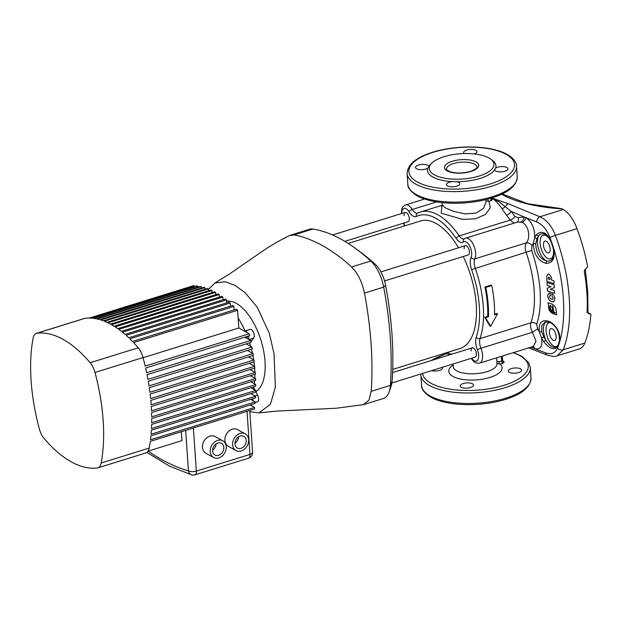 <?xml version="1.0" encoding="UTF-8"?>
<svg xmlns="http://www.w3.org/2000/svg" width="622" height="622" viewBox="0 0 622 622"><rect width="100%" height="100%" fill="white"/><g stroke="black" fill="none" stroke-linecap="round" stroke-linejoin="round"><path stroke-width="0.93" d="M344.837 241.359L408.156 221.696A4.867 2.317 -107.2 0 0 409.338 218.509A4.867 2.317 -107.2 0 0 405.272 212.405A4.867 2.317 -107.2 0 0 404.09 215.601M384.551 280.942L468.218 254.966A4.867 2.317 -107.2 0 0 469.4 251.77A4.867 2.317 -107.2 0 0 465.334 245.674A4.867 2.317 -107.2 0 0 464.152 248.862M391.876 382.973L475.185 357.114A4.867 2.317 -107.2 0 0 476.366 353.918A4.867 2.317 -107.2 0 0 472.3 347.822A4.867 2.317 -107.2 0 0 471.118 351.01M392.7 369.421L460.023 348.514A66.764 31.831 -107.2 0 0 476.265 304.718A66.764 31.831 -107.2 0 0 463.234 256.513M588.085 312.913L590.9 314.141L587.082 312.462L587.603 311.863M588.039 312.788L589.252 313.224A2.861 2.255 119 0 1 588.311 313.309M554.567 293.304L554.412 290.544L550.408 289.238L554.241 287.659L554.109 284.884L546.995 282.559L554.101 284.884L554.233 287.659L550.4 289.238L554.396 290.544L554.567 293.304L547.422 290.979L547.259 288.219L551.092 286.633L547.111 285.335L546.987 282.559M551.512 277.637L549.366 274.294L547.858 274.077L549.358 274.302L551.504 277.637L551.574 280.032L551.512 277.637M551.574 280.032L553.961 280.81L554.07 283.624L553.961 280.81L551.582 280.024M553.285 301.934L554.039 301.476L551.667 301.794L549.133 299.866C547.718 297.72 547.383 295.769 548.137 294.012L550.221 293.11L550.4 295.668L550.229 293.11L549.164 293.11M553.564 295.022L551.862 293.654L553.564 295.022M549.934 237.511C546.816 229.549 542.392 224.348 536.654 221.906L525.761 217.607C531.81 221.626 534.788 228.227 534.702 237.417L536.452 234.595C541.91 230.117 546.8 232.333 551.123 241.243A110.529 52.699 72.8 0 1 553.448 248.209C555.399 258.068 552.942 263.122 546.085 263.386C538.038 260.921 533.777 254.235 533.318 243.326L532.028 245.628L531.639 250.456A79.041 37.685 72.8 0 1 540.083 290.63A79.041 37.685 72.8 0 1 536.669 324.241L537.703 328.867L539.352 331.798C538.411 322.25 541.98 318.892 550.058 321.714C557.265 326.527 560.5 332.894 559.761 340.809A110.529 52.699 72.8 0 1 558.237 345.638C554.863 350.738 550.042 349.424 543.752 341.688L541.56 337.995C542.827 346.166 540.541 349.743 534.702 348.724L545.587 352.853C551.279 354.804 555.244 353.257 557.475 348.219A110.747 52.808 -107.2 0 0 563.345 298.202A110.747 52.808 -107.2 0 0 549.934 237.511A4.766 0.474 -20.4 0 1 555.376 235.38A114.448 54.565 72.8 0 1 569.239 298.093A114.448 54.565 72.8 0 1 563.182 349.782L557.226 355.792L579.37 348.911A28.612 13.645 72.8 0 0 584.812 343.064A114.448 54.565 -107.2 0 0 590.9 314.141M554.902 298.576L554.171 295.986L554.894 298.583L554.031 301.483L554.902 298.576M556.69 314.818L556.177 310.067C555.664 307.097 554.233 305.091 551.869 304.041L548.036 302.782L551.862 304.041C554.218 305.091 555.656 307.097 556.169 310.067L556.69 314.818L552.857 313.566C549.654 311.855 548.246 309.22 548.651 305.674L548.029 302.79M442.071 202.624L442.226 204.863L445.43 207.88L453.819 211.441L465.225 213.929L476.164 213.035L483.636 208.308L486 201.878L485.844 199.646M551.123 241.243L550.898 241.352A12.401 5.909 -107.2 0 0 543.48 235.085A12.401 5.909 -107.2 0 0 540.129 243.295A12.401 5.909 -107.2 0 0 547.601 258.387A12.401 5.909 -107.2 0 0 553.518 250.713A12.401 5.909 -107.2 0 0 553.215 248.287A110.102 52.497 -107.2 0 0 550.898 241.352C548.239 234.292 541.715 231.524 538.714 235.808L537.081 238.327L535.721 243.777C536.11 253.325 539.927 259.094 547.173 261.1C551.551 261.924 554.622 257.275 553.681 250.822L553.448 248.209M545.408 321.869L541.918 325.189L541.692 331.332L543.799 336.953L545.836 340.172C549.825 346.998 555.897 349.65 557.981 345.334A1.905 1.415 19.5 0 0 558.237 345.638M456.672 181.741A6.679 2.612 -3.9 0 1 459.782 183.708A6.679 2.612 -3.9 0 1 456.719 186.157A6.679 2.612 -3.9 0 1 450.001 186.654A6.679 2.612 -3.9 0 1 446.456 184.617A6.679 2.612 -3.9 0 1 449.512 182.168A6.679 2.612 -3.9 0 1 452.225 181.616L456.672 181.741A34.334 13.451 176.1 0 0 480.238 178.39A34.334 13.451 176.1 0 0 494.638 169.954A6.679 2.612 -3.9 0 0 504.846 171.213A6.679 2.612 -3.9 0 0 507.902 168.764A6.679 2.612 -3.9 0 0 504.356 166.727A6.679 2.612 -3.9 0 0 497.639 167.225A6.679 2.612 -3.9 0 0 495.602 168.15L494.576 169.682M479.096 176.065A32.43 12.697 -3.9 0 0 493.938 164.169A32.43 12.697 -3.9 0 0 476.716 154.248A32.43 12.697 -3.9 0 0 444.085 156.682A32.43 12.697 -3.9 0 0 429.234 168.578A32.43 12.697 -3.9 0 0 446.464 178.491A32.43 12.697 -3.9 0 0 479.096 176.065M550.167 248.854A6.197 2.954 -107.2 0 0 544.989 241.087A6.197 2.954 -107.2 0 0 543.48 245.154A6.197 2.954 -107.2 0 0 548.666 252.929A6.197 2.954 -107.2 0 0 550.167 248.854M556.138 336.409A6.197 2.954 -107.2 0 0 550.952 328.634A6.197 2.954 -107.2 0 0 549.444 332.7A6.197 2.954 -107.2 0 0 554.63 340.475A6.197 2.954 -107.2 0 0 556.138 336.409M474.322 153.937A6.679 2.612 -3.9 0 0 476.957 151.628A6.679 2.612 -3.9 0 0 473.412 149.591A6.679 2.612 -3.9 0 0 466.694 150.089A6.679 2.612 -3.9 0 0 463.639 152.538A6.679 2.612 -3.9 0 0 464.253 153.541M431.202 163.749A34.334 13.451 176.1 0 0 428.776 166.292A6.679 2.612 -3.9 0 0 418.575 165.032A6.679 2.612 -3.9 0 0 415.519 167.481A6.679 2.612 -3.9 0 0 419.065 169.518A6.679 2.612 -3.9 0 0 425.782 169.021A6.679 2.612 -3.9 0 0 427.812 168.095L428.838 166.572M470.45 387.522A6.679 2.612 -3.9 0 0 473.505 385.072A6.679 2.612 -3.9 0 0 469.96 383.035A6.679 2.612 -3.9 0 0 463.242 383.533A6.679 2.612 -3.9 0 0 460.187 385.982A6.679 2.612 -3.9 0 0 463.732 388.027A6.679 2.612 -3.9 0 0 470.45 387.522M518.569 372.586A6.679 2.612 -3.9 0 0 521.625 370.129A6.679 2.612 -3.9 0 0 518.079 368.092A6.679 2.612 -3.9 0 0 511.362 368.589A6.679 2.612 -3.9 0 0 508.306 371.039A6.679 2.612 -3.9 0 0 511.852 373.083A6.679 2.612 -3.9 0 0 518.569 372.586M431.606 370.642A6.679 2.612 -3.9 0 0 439.505 370.385A6.679 2.612 -3.9 0 0 442.569 367.936A6.679 2.612 -3.9 0 0 442.32 367.314M408.156 221.696A4.867 2.317 -107.2 0 0 409.338 218.509A4.867 2.317 -107.2 0 0 405.272 212.405L332.545 234.992M475.185 357.114A4.867 2.317 -107.2 0 0 476.366 353.918A4.867 2.317 -107.2 0 0 472.3 347.822L392.583 372.57M468.218 254.966A4.867 2.317 -107.2 0 0 469.4 251.77A4.867 2.317 -107.2 0 0 465.334 245.674L380.889 271.892M550.384 322.608A12.401 5.909 -107.2 0 0 546.1 330.85A12.401 5.909 -107.2 0 0 550.882 343.569A12.401 5.909 -107.2 0 0 557.981 345.334A110.102 52.497 -107.2 0 0 559.505 340.522L559.077 334.208C557.724 329.209 554.878 325.368 550.54 322.686L550.54 322.686A1.905 1.151 116.4 0 1 550.058 321.714M584.742 269.839L584.283 271.464L585.271 269.194L587.673 266.861A114.448 54.565 -107.2 0 0 577.014 228.663L555.376 235.38C551.745 225.98 546.582 219.776 539.896 216.775L563.244 209.521L562.016 208.844A106.813 41.837 176.1 0 1 501.666 194.196M554.84 313.115L555.267 312.664L554.832 313.115L552.733 312.423C549.568 310.324 548.752 307.96 550.291 305.34L550.299 305.34C548.759 307.952 549.568 310.316 552.74 312.423L554.84 313.115L555.259 312.664L553.588 311.513L553.067 306.514L552.072 306.187L552.289 305.729L552.6 311.187L552.079 306.187M550.299 305.34L550.991 306.529C549.972 308.248 550.509 309.803 552.593 311.187L552.6 311.187M552.375 299.314L550.439 298.591C549.094 297.052 549.078 296.08 550.408 295.668C549.071 296.08 549.086 297.059 550.431 298.599L552.694 299.283L553.261 298.14L552.033 296.259L551.862 293.654M548.759 277L548.332 277.801L548.759 277L550.003 278.361L550.042 279.527L548.355 278.975L548.324 277.809L548.363 278.975L550.05 279.527M550.4 295.668L549.965 295.683M496.861 361.273L498.922 361.747A1.905 0.91 -107.2 0 0 500.065 364.064L497.025 363.606M555.819 334.403A6.197 2.954 72.8 0 1 555.376 332.972M549.848 246.848A6.197 2.954 72.8 0 1 549.405 245.418M545.377 321.877L550.54 322.686M491.808 197.983A75.348 35.921 72.8 0 1 492.126 198.161L499.357 202.01L511.066 211.363A79.041 37.685 72.8 0 1 514.845 216.534L518.18 217.661L524.035 216.907L511.066 211.363A4.766 2.605 -37.9 0 1 506.533 215.181L501.876 208.525C499.186 204.49 496.193 201.225 492.888 198.737L491.675 200.463L491.442 197.71M487.803 199.141A1.905 0.91 -107.2 0 0 488.884 201.326L490.33 207.748L485.409 214.481L475.488 218.804L462.838 219.426L441.169 213.175L441.931 206.403M585.271 269.194L587.743 291.92L587.93 312.003L588.622 313.62A2.861 2.255 119 0 0 590.185 313.745L590.752 314.188M530.861 347.208L532.976 348.048L531.281 347.084M502.809 361.149L502.84 361.164A1.431 1.127 119 0 0 503.587 361.203C504.458 361.856 504.201 362.525 502.833 363.209L502.296 360.27M561.355 208.634L562.016 208.844M563.244 209.521A28.612 13.645 72.8 0 1 577.014 228.663M491.986 198.06L508.376 203.767L539.896 216.775A4.766 3.335 -69.3 0 0 536.654 221.906M458.546 247.781A66.764 31.831 -107.2 0 0 420.433 221.004L348.196 243.427M491.784 285.568L490.991 285.125L484.981 286.991A75.348 35.921 72.8 0 1 487.726 316.303L484.717 317.243L489.786 325.811L490.61 326.262L485.502 317.671L488.503 316.738A76.778 36.605 -107.2 0 0 485.782 287.426L491.784 285.568A76.778 36.605 72.8 0 1 494.513 314.872L497.514 313.939L490.61 326.262M497.514 313.939L496.737 313.511L494.529 314.196M471.701 358.194A9.058 4.323 -107.2 0 0 477.719 360.099A9.058 4.323 -107.2 0 0 477.393 349.828A12.401 5.909 72.8 0 1 475.69 342.52A12.401 5.909 72.8 0 1 476.227 337.248A72.486 34.56 -107.2 0 0 471.608 269.59A12.401 5.909 72.8 0 1 470.286 263.285A12.401 5.909 72.8 0 1 471.087 257.36A2.861 2.224 24.7 0 0 474.85 258.838L526.305 242.86C530.97 237.588 528.475 225.141 522.231 222.474L517.566 222.062L465.645 238.187A11.919 5.684 72.8 0 1 473.591 245.185A11.919 5.684 72.8 0 1 474.85 258.838A9.54 4.548 -107.2 0 0 474.236 263.394A9.54 4.548 -107.2 0 0 475.255 268.245A75.348 35.921 72.8 0 1 480.044 338.57A9.54 4.548 -107.2 0 0 479.632 342.629A9.54 4.548 -107.2 0 0 480.946 348.25A11.919 5.684 72.8 0 1 479.679 363.1L533.381 346.431L536.024 341.198L532.401 332.272C530.613 328.509 530.123 325.345 530.931 322.771A75.348 35.921 -107.2 0 0 534.181 290.738A75.348 35.921 -107.2 0 0 526.134 252.446C524.898 248.707 524.952 245.511 526.305 242.86A4.766 3.141 35.2 0 1 532.028 245.628M514.223 223.104L510.133 220.11A75.348 35.921 -107.2 0 0 506.533 215.181M485.502 317.671L484.717 317.243M488.503 316.738L487.726 316.303M485.782 287.426L484.981 286.991M545.587 352.853A4.766 3.335 110.7 0 0 547.337 355.185L547.337 355.185C552.958 356.569 556.255 356.764 557.226 355.792M533.046 346.532A4.766 3.592 105.9 0 1 534.702 348.724L532.976 348.048A4.766 3.234 115.6 0 0 532.448 346.718M520.902 221.984A4.766 3.491 -73.4 0 0 524.035 216.907L525.761 217.607A4.766 3.258 -61.8 0 1 522.231 222.474M501.876 208.525A4.766 3.367 -33.2 0 0 505.515 206.457A4.766 3.576 -65 0 1 508.376 203.767M491.613 198.2A1.431 1.12 -60.7 0 0 492.126 198.161L492.888 198.737A1.431 1.267 147.2 0 1 491.621 198.208L491.512 197.928M518.18 217.661A4.766 3.569 -120.7 0 1 517.216 222.171M535.736 243.56A1.905 0.645 3.5 0 1 533.318 243.326L534.702 237.417A1.905 1.104 24.3 0 0 537.081 238.327M537.703 328.867L532.401 332.272L480.946 348.25A2.861 0.397 -21.6 0 0 477.393 349.828M543.799 336.953L541.56 337.995L539.352 331.798A1.905 0.84 -11.7 0 0 541.731 331.526M546.233 321.706A14.306 6.819 72.8 0 0 543.472 330.772A14.306 6.819 72.8 0 0 545.836 340.172L543.752 341.688M557.032 329.232A12.401 5.909 -107.2 0 1 559.489 338.259A12.401 5.909 -107.2 0 1 559.505 340.522A1.905 1.353 15.7 0 0 559.761 340.809M536.452 234.595A1.905 1.298 40.4 0 0 538.714 235.808A14.306 6.819 72.8 0 0 537.501 243.225A14.306 6.819 72.8 0 0 547.173 261.1A1.905 1.353 98.8 0 0 546.085 263.386M490.602 198.356A1.905 0.91 72.8 0 0 491.675 200.463L488.884 201.326L485.93 200.906M502.84 361.164L502.553 360.185A1.905 0.746 176.1 0 1 501.682 360.884L501.371 356.367M492.492 198.348A1.431 1.12 -60.3 0 1 491.699 198.301L491.621 198.208A1.431 1.267 147.2 0 1 491.543 198.068M554.062 283.624L546.925 281.292L546.754 276.075L547.865 274.077M259.032 412.86L277.746 411.041L336.315 408.234L363.419 404.642L368.947 400.109L371.163 391.355C372.034 381.333 372.384 361.265 371.101 344.044C370.043 326.954 366.825 304.904 364.461 293.094C362.113 281.875 357.805 273.167 351.539 266.978C343.515 259.327 333.757 252.128 322.266 245.395C310.829 239.431 301.328 235.963 293.755 234.976L289.572 235.528C279.395 240.489 269.808 246.102 260.82 252.353L230.295 273.439L214.878 283.01L225.436 281.735L235.062 285.444L245.177 292.76L257.197 307.144L269.31 333.33L274.022 353.607L275.383 387.117L270.453 404.269L259.032 412.86L249.819 411.694M364.197 404.456L383.409 398.484A28.612 13.645 -107.2 0 0 389.123 391.922A28.612 13.645 -107.2 0 0 390.375 385.391A238.428 113.686 -107.2 0 0 390.313 338.08A238.428 113.686 -107.2 0 0 383.681 287.123A28.612 13.645 -107.2 0 0 370.751 261.015A238.428 113.686 -107.2 0 0 355.901 248.722A238.428 113.686 -107.2 0 0 312.967 229.013A28.612 13.645 -107.2 0 0 309.702 229.199L290.482 235.17M208.456 289.432L214.878 283.01M355.901 248.722L360.713 252.26A232.706 110.957 72.8 0 1 375.214 264.257A22.89 10.916 72.8 0 1 385.554 285.148A232.706 110.957 72.8 0 1 392.093 381.053A22.89 10.916 72.8 0 1 391.082 386.278L389.123 391.922M247.354 336.409A2.387 1.135 72.8 0 1 247.354 336.416A2.387 1.135 72.8 0 1 246.771 337.979A2.387 1.135 72.8 0 1 245.402 337.007M244.57 331.168L244.71 331.129A4.766 2.27 72.8 0 1 247.027 332.529M248.497 336.051A4.766 2.27 72.8 0 1 248.644 337.124A4.766 2.27 72.8 0 1 248.419 339.192M250.954 341.626L253.706 338.065A4.766 2.27 -107.2 0 0 254.242 335.39A4.766 2.27 -107.2 0 0 250.316 329.388L244.99 330.826M251.677 399.969A2.387 1.135 -107.2 0 0 251.669 399.689A2.387 1.135 -107.2 0 0 251.576 399.06M252.967 400.685A4.766 2.27 -107.2 0 0 252.952 400.397A4.766 2.27 -107.2 0 0 252.672 398.718M255.728 391.37L257.594 395.149A4.766 2.27 72.8 0 1 258.558 398.663A4.766 2.27 72.8 0 1 257.399 401.789L255.113 402.496M223.811 447.428A6.679 5.256 119 0 0 221.44 443.323A6.679 5.256 119 0 0 215.437 444.372A6.679 5.256 119 0 0 212.6 450.903A6.679 5.256 119 0 0 214.971 455.009A6.679 5.256 119 0 0 220.981 453.967A6.679 5.256 119 0 0 223.811 447.428M210.197 451.65A9.54 7.503 119 0 0 213.587 457.512A9.54 7.503 119 0 0 222.171 456.019A9.54 7.503 119 0 0 226.214 446.682A9.54 7.503 119 0 0 222.832 440.827A9.54 7.503 119 0 0 214.248 442.312A9.54 7.503 119 0 0 210.197 451.65M222.832 440.827L215.103 436.543A9.54 7.503 119 0 0 206.527 438.036A9.54 7.503 119 0 0 202.477 447.373A9.54 7.503 119 0 0 205.866 453.236L213.587 457.512M246.226 440.469A6.679 5.256 119 0 0 243.863 436.364A6.679 5.256 119 0 0 237.853 437.406A6.679 5.256 119 0 0 235.023 443.945A6.679 5.256 119 0 0 237.394 448.042A6.679 5.256 119 0 0 243.396 447A6.679 5.256 119 0 0 246.226 440.469M232.62 444.691A9.54 7.503 119 0 0 236.002 450.546A9.54 7.503 119 0 0 244.586 449.061A9.54 7.503 119 0 0 248.629 439.723A9.54 7.503 119 0 0 245.247 433.861A9.54 7.503 119 0 0 236.663 435.353A9.54 7.503 119 0 0 232.62 444.691M245.247 433.861L237.526 429.584A9.54 7.503 119 0 0 228.943 431.077A9.54 7.503 119 0 0 224.9 440.415A9.54 7.503 119 0 0 228.282 446.269L236.002 450.546M138.201 347.807A14.306 6.819 72.8 0 1 143.029 357.557L94.995 372.469A133.52 63.662 72.8 0 1 101.161 463.001L149.202 448.089A14.306 6.819 72.8 0 1 145.937 452.925L97.895 467.845A14.306 6.819 -107.2 0 1 97.343 467.962A133.52 63.662 72.8 0 1 44.108 438.479A14.306 6.819 -107.2 0 1 39.279 428.737A133.52 63.662 72.8 0 1 31.1 380.648A133.52 63.662 72.8 0 1 33.106 338.205A14.306 6.819 -107.2 0 1 36.371 333.361A14.306 6.819 -107.2 0 1 36.931 333.244A133.52 63.662 72.8 0 1 90.167 362.727L138.201 347.807A133.52 63.662 -107.2 0 0 133.536 342.59L237.62 310.269A133.52 63.662 72.8 0 0 236.547 309.15L132.47 341.462A133.52 63.662 -107.2 0 0 129.811 338.788L233.888 306.467L234.121 309.904M226.579 300.939L229.401 301.157A47.684 22.734 72.8 0 1 265.011 361.413A47.684 22.734 72.8 0 1 257.197 390.655L255.891 391.704M255.074 390.056L253.683 387.669M254.639 368.107A56.75 27.057 72.8 0 1 254.686 368.846A56.75 27.057 72.8 0 1 254.857 372.244M254.896 374.343A56.75 27.057 72.8 0 1 254.818 378.122M254.67 380.571A56.75 27.057 72.8 0 1 254.336 383.751M253.846 386.83A56.75 27.057 72.8 0 1 253.356 389.108M249.577 342.839A56.75 27.057 72.8 0 1 250.635 346.322M251.428 349.222A56.75 27.057 72.8 0 1 252.384 353.187M252.882 355.559A56.75 27.057 72.8 0 1 253.644 359.78M253.955 361.848A56.75 27.057 72.8 0 1 254.468 366.133M244.446 331.098L245.029 330.912A56.75 27.057 72.8 0 0 238.148 318.029M250.145 405.015L254.577 407.472A133.52 63.662 72.8 0 1 254.375 409.043L150.291 441.363A133.52 63.662 -107.2 0 1 149.202 448.089M181.313 431.73L181.919 440.633L148.098 451.129M249.99 369.554L255.23 372.454A133.52 63.662 72.8 0 1 255.347 374.203L151.27 406.516A133.52 63.662 -107.2 0 1 151.504 410.862L255.58 378.541A133.52 63.662 72.8 0 1 255.65 380.267L151.566 412.58A133.52 63.662 -107.2 0 1 151.675 416.857L255.759 384.536A133.52 63.662 72.8 0 1 255.774 386.231L151.69 418.552A133.52 63.662 -107.2 0 1 151.667 422.742L255.743 390.429A133.52 63.662 72.8 0 1 255.712 392.093L151.628 424.414A133.52 63.662 -107.2 0 1 151.465 428.535L255.549 396.214A133.52 63.662 72.8 0 1 255.455 397.855L151.379 430.167A133.52 63.662 -107.2 0 1 151.084 434.218L255.16 401.898A133.52 63.662 72.8 0 1 255.012 403.507L150.936 435.82A133.52 63.662 -107.2 0 1 150.501 439.793L254.577 407.472M255.23 372.454L151.146 404.767A133.52 63.662 -107.2 0 0 150.788 400.358L254.864 368.037A133.52 63.662 72.8 0 0 254.693 366.257L150.617 398.578A133.52 63.662 -107.2 0 0 150.12 394.091L254.204 361.771A133.52 63.662 72.8 0 0 253.978 359.967L149.902 392.28A133.52 63.662 -107.2 0 0 149.28 387.724L253.356 355.411A133.52 63.662 72.8 0 0 253.084 353.568L149 385.889A133.52 63.662 -107.2 0 0 148.246 381.255L252.33 348.942A133.52 63.662 72.8 0 0 251.996 347.076L147.919 379.389A133.52 63.662 -107.2 0 0 147.025 374.685L251.101 342.364A133.52 63.662 72.8 0 0 250.72 340.467L146.636 372.788A133.52 63.662 -107.2 0 0 145.602 367.999L249.686 335.686A133.52 63.662 72.8 0 0 249.243 333.75L145.159 366.07A133.52 63.662 -107.2 0 0 143.029 357.557M249.329 363.287L254.693 366.257M248.481 356.919L253.978 359.967M247.455 350.45L253.084 353.568M246.234 343.88L251.996 347.076M244.811 337.194L250.72 340.467M36.371 333.361L84.413 318.448A14.306 6.819 72.8 0 1 84.973 318.324A133.52 63.662 -107.2 0 1 89.265 318.067L193.341 285.747A133.52 63.662 72.8 0 1 194.336 285.77L90.252 318.091A133.52 63.662 -107.2 0 1 92.74 318.262L196.824 285.941A133.52 63.662 72.8 0 1 197.827 286.058L93.743 318.378A133.52 63.662 -107.2 0 1 96.247 318.791L200.331 286.478A133.52 63.662 72.8 0 1 201.334 286.688L97.25 319.008A133.52 63.662 -107.2 0 1 99.777 319.654L203.853 287.333A133.52 63.662 72.8 0 1 204.863 287.644L100.787 319.957A133.52 63.662 -107.2 0 1 103.322 320.828L207.406 288.515A133.52 63.662 72.8 0 1 208.417 288.911L104.34 321.224A133.52 63.662 -107.2 0 1 106.891 322.32L210.975 290.007A133.52 63.662 72.8 0 1 211.993 290.49L107.917 322.802A133.52 63.662 -107.2 0 1 110.483 324.124L214.559 291.804A133.52 63.662 72.8 0 1 215.593 292.371L111.509 324.692A133.52 63.662 -107.2 0 1 114.09 326.223L218.174 293.911A133.52 63.662 72.8 0 1 219.208 294.564L115.124 326.884A133.52 63.662 -107.2 0 1 117.721 328.641L221.805 296.321A133.52 63.662 72.8 0 1 222.847 297.067L118.763 329.388A133.52 63.662 -107.2 0 1 121.376 331.363L225.459 299.042A133.52 63.662 72.8 0 1 226.509 299.882L122.425 332.195A133.52 63.662 -107.2 0 1 125.053 334.403L229.137 302.082A133.52 63.662 72.8 0 1 230.187 303.015L126.103 335.328A133.52 63.662 -107.2 0 1 128.746 337.769L232.83 305.449A133.52 63.662 72.8 0 1 233.888 306.467M194.398 286.695L194.336 285.77M237.62 310.269L238.825 327.981L249.243 333.75M238.825 327.981L143.068 357.712M250.472 375.719L255.58 378.541M250.775 381.784L255.759 384.536M250.899 387.747L255.743 390.429M250.837 393.609L255.549 396.214M250.588 399.363L255.16 401.898M215.748 294.665L215.593 292.371M212.133 292.558L211.993 290.49M208.549 290.762L208.417 288.911M204.98 289.269L204.863 287.644M201.427 288.087L201.334 286.688M197.905 287.232L197.827 286.058M219.379 297.075L219.208 294.564M223.034 299.796L222.847 297.067M226.711 302.836L226.509 299.882M230.404 306.203L230.187 303.015M94.995 372.469A14.306 6.819 -107.2 0 0 90.167 362.727M97.895 467.845A14.306 6.819 -107.2 0 0 101.161 463.001M238.521 436.901A6.679 5.256 -61 0 1 235.007 443.237M216.098 443.859A6.679 5.256 -61 0 1 212.592 450.196M148.114 451.121A311.863 148.697 -107.2 0 0 188.435 470.87A5.722 4.805 105.9 0 0 191.669 474.881L191.669 474.881A5.722 5.722 0 0 0 194.935 474.843L248.575 458.181A5.722 2.729 -107.2 0 0 249.966 454.433L247.035 411.329M453.073 363.971L453.251 366.607A21.933 8.591 -3.9 0 0 464.906 373.309A21.933 8.591 -3.9 0 0 486.979 371.668A21.933 8.591 -3.9 0 0 497.025 363.621L496.667 363.31M517.255 176.648C516.82 185.737 508.298 192.867 491.683 198.029C476.18 202.624 459.93 204.187 442.926 202.718C431.575 201.575 422.626 199.071 416.079 195.199C410.108 190.853 407.363 187.16 407.83 184.112A54.837 21.475 -3.9 0 0 436.963 200.883A54.837 21.475 -3.9 0 0 492.142 196.777A54.837 21.475 -3.9 0 0 517.255 176.648L516.54 166.144A54.837 21.475 176.1 0 1 491.427 186.266A54.837 21.475 176.1 0 1 436.247 190.371A54.837 21.475 176.1 0 1 407.115 173.608C407.55 164.511 416.079 157.389 432.687 152.227C451.945 146.1 479.064 145.237 496.543 150.236C511.245 153.945 517.061 162.233 516.54 166.144M513.531 352.596L522.021 356.422L528.739 362.743L530.271 367.509A54.837 21.475 176.1 0 1 505.157 387.63A54.837 21.475 176.1 0 1 449.978 391.743A54.837 21.475 176.1 0 1 420.845 374.973L421.56 385.477A54.837 21.475 -3.9 0 0 450.693 402.247A54.837 21.475 -3.9 0 0 505.873 398.142A54.837 21.475 -3.9 0 0 530.986 378.013C530.55 387.109 522.021 394.231 505.406 399.394C486.155 405.521 459.028 406.384 441.558 401.384C426.855 397.676 421.04 389.388 421.56 385.477M424.569 199.024L405.583 204.926A11.919 5.684 72.8 0 1 412.254 209.482L436.636 201.909M476.227 337.248A2.861 2.107 19.1 0 0 480.044 338.57L530.931 322.771A4.766 3.514 19.1 0 1 536.669 324.241M442.226 205.244L420.285 212.055A75.348 35.921 72.8 0 0 417.891 213.004A2.861 2.511 64.2 0 0 417.587 213.121A9.54 4.548 -107.2 0 1 412.254 209.482A2.861 1.182 148.5 0 0 409.097 211.861A9.058 4.323 -107.2 0 0 401.789 213.486M491.333 159.644A34.334 13.451 176.1 0 1 495.602 168.15M476.934 167.085A15.262 5.979 -3.9 0 0 468.825 162.42A15.262 5.979 -3.9 0 0 453.469 163.563A15.262 5.979 -3.9 0 0 446.487 169.161C445.826 169.277 446.907 170.094 449.737 171.61C455.887 173.538 462.776 173.476 470.411 171.431C479.819 167.427 476.032 167.264 476.934 167.085M498.922 361.747L501.682 360.884A1.905 0.91 72.8 0 0 502.833 363.209L500.065 364.064A26.707 10.457 176.1 0 1 489.848 377.468A26.707 10.457 176.1 0 1 456.509 377.958A26.707 10.457 176.1 0 1 453.143 365.028M433.137 152.297A52.932 20.728 -3.9 0 0 417.276 181.919A52.932 20.728 -3.9 0 0 490.276 183.949A52.932 20.728 -3.9 0 0 506.145 154.326A52.932 20.728 -3.9 0 0 433.137 152.297M446.907 353.654A52.932 20.728 -3.9 0 0 446.86 353.669A52.932 20.728 -3.9 0 0 431.505 360.488M422.657 373.418A52.932 20.728 -3.9 0 0 451.121 389.333A52.932 20.728 -3.9 0 0 504.007 385.313A52.932 20.728 -3.9 0 0 513.064 352.736M470.854 171.501A17.167 6.725 176.1 0 1 447.179 170.848A17.167 6.725 176.1 0 1 452.318 161.238A17.167 6.725 176.1 0 1 476.001 161.899A17.167 6.725 176.1 0 1 470.854 171.501M587.082 312.462A114.448 54.565 -107.2 0 0 586.873 292.62A114.448 54.565 -107.2 0 0 584.283 271.464M531.639 250.456L471.608 269.59M557.475 348.219A4.766 3.608 21.7 0 0 563.182 349.782L584.812 343.064M452.225 181.616A34.334 13.451 176.1 0 1 427.812 168.095M471.087 257.36A9.058 4.323 -107.2 0 0 469.835 246.351A9.058 4.323 -107.2 0 0 463.468 241.974A12.401 5.909 72.8 0 1 456.214 238.483A72.486 34.56 -107.2 0 0 416.429 216.448A2.861 2.511 64.2 0 1 417.587 213.121L420.285 212.055A75.348 35.921 72.8 0 1 459.246 235.909L510.133 220.11A4.766 2.278 -34.4 0 0 514.845 216.534M502.607 360.667L503.587 361.203M416.429 216.448A12.401 5.909 72.8 0 1 409.097 211.861M404.113 222.956A12.401 5.909 72.8 0 1 404.658 225.895M447.171 352.511A72.486 34.56 -107.2 0 0 451.899 354.151M456.214 238.483A2.861 1.368 145.6 0 1 459.246 235.909A9.54 4.548 -107.2 0 0 464.175 238.926L464.199 238.91A2.861 2.48 -125.8 0 0 463.468 241.974M471.321 358.404L471.274 358.326A2.861 1.182 148.5 0 0 471.321 358.404C473.373 362.066 476.164 363.629 479.679 363.1M385.554 285.148L383.681 287.123L364.461 293.094M371.163 391.355L390.375 385.391L392.093 381.053M351.539 266.978L370.751 261.015L375.214 264.257M312.967 229.013L293.755 234.976M244.71 331.129L250.316 329.388M255.043 395.942L257.594 395.149M193.388 427.983L196.327 471.087A5.722 2.239 176.1 0 1 188.435 470.87L185.675 430.377M84.973 318.324L36.931 333.244M194.935 474.843A5.722 2.729 72.8 0 0 196.327 471.087L249.966 454.433A5.722 2.239 176.1 0 0 252.594 452.326L249.741 410.481M249.01 339.519L253.706 338.065M496.628 357.844L497.025 363.621M407.83 184.112L407.115 173.608M405.583 204.926C401.625 207.188 401.866 207.554 401.369 213.797M446.65 353.521L430.199 360.892M420.822 373.985L420.845 374.973M530.271 367.509L530.986 378.013M445.647 352.977L449.574 354.874M404.277 226.019L403.779 223.057M465.645 238.187L464.199 238.91M528.762 347.861L547.337 355.185M517.566 222.062L516.983 222.326M441.597 206.901L442.226 204.863M561.378 208.634L527.394 203.658L502.164 193.963M502.273 356.087L502.553 360.185M146.924 452.427L169.394 466.08L191.669 474.881M248.575 458.181A5.722 5.722 0 0 0 252.594 452.326"/></g></svg>
